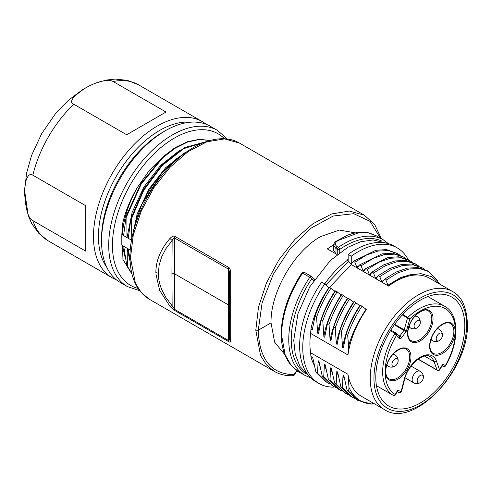 <?xml version="1.0" encoding="UTF-8"?>
<svg xmlns="http://www.w3.org/2000/svg" width="492" height="492" viewBox="0 0 492 492"><rect width="100%" height="100%" fill="white"/><g stroke="black" fill="none" stroke-linecap="round" stroke-linejoin="round"><path stroke-width="0.74" d="M420.297 402.973A62.939 36.334 120 0 0 461.453 347.37A62.939 36.334 120 0 0 451.607 296.99A62.939 36.334 120 0 0 420.297 300.194A62.939 36.334 120 0 0 379.221 355.513A62.939 36.334 120 0 0 388.668 405.998A62.939 36.334 120 0 0 420.297 402.973M324.763 283.847A70.362 40.627 120 0 1 347.235 260.397L348.57 261.166L351.263 264.536L388.575 286.08A68.16 39.354 -60 0 1 429.498 278.189L452.511 291.473A68.16 39.354 120 0 0 396.171 313.988A68.16 39.354 120 0 0 370.962 387.573A68.16 39.354 120 0 0 384.344 409.535C413.501 429.479 469.38 370.046 467.4 323.754C466.631 307.002 461.668 296.245 452.511 291.473M351.263 264.536L329.523 287.365M312.26 330.034L310.938 329.271L310.637 333.416L347.949 354.96A68.16 39.354 -60 0 1 366.411 309.517L360.501 305.249C354.418 314.4 349.621 324.068 346.122 334.252L343.342 347.979L342.555 347.524L341.454 331.559L339.898 330.661L337.125 344.388L336.331 343.926L335.237 327.973L333.681 327.075L330.907 340.802M310.637 333.416A68.16 39.354 120 0 0 310.637 352.746L347.949 374.289A68.16 39.354 -60 0 0 361.337 396.251L384.344 409.535M347.235 260.397L347.309 259.948A70.959 40.971 120 0 1 348.151 259.333M314.425 279.438L313.914 278.761L314.616 279.161M336.048 241.271C334.314 242.685 333.527 244.038 333.674 245.33L333.681 250.416L335.974 253.897L337.131 254.561M355.421 232.888L339.382 230.078L320.612 236.578C294.075 251.258 270.36 292.469 271.03 322.857L274.634 342.161L284.831 354.603M337.266 254.149L337.266 249.407A1.759 1.015 -60 0 1 338.385 247.335L337.106 246.597L335.993 248.669L333.674 245.287M337.106 246.603C334.88 244.875 334.843 243.109 337.002 241.308M376.251 235.766L369.59 233.079C362.702 231.388 355.199 232.156 347.1 235.379L336.054 241.271L337.002 241.314L338.416 240.397L358.809 232.667L368.102 232.851L376.239 235.76M239.456 143.08L224.469 138.91L206.874 141.813L188.19 151.542L170.029 167.262L153.953 187.612L141.345 210.84L133.289 234.955L130.478 257.87L135.417 283.287L141.345 292.629L149.31 299.228C136.702 291.467 130.251 277.439 129.962 257.15L129.962 257.144C129.679 226.566 148.092 186.739 173.498 162.809C195.921 140.995 222.489 132.858 239.536 143.123M297.931 371.411L296.848 371.534C296.608 371.337 296.03 372.05 295.114 373.662C294.899 374.799 294.081 375.488 292.66 375.728C285.821 375.937 279.708 374.492 274.302 371.392L266.412 364.836L260.563 355.531L255.797 330.218L258.282 330.218L262.101 302.844L273.238 274.382L290.298 248.386L311.159 228.085L333.219 216.025L353.736 213.694L370.138 221.394L380.39 238.159M169.863 238.546C172.046 236.283 173.75 235.582 174.98 236.431L228.675 267.433C229.942 268.023 230.613 270.065 230.674 273.546L230.674 341.343M229.364 337.887L229.364 338.742L230.699 341.307C230.625 342.334 229.961 342.444 228.675 341.626L174.98 310.624C173.75 309.991 172.046 308.515 169.863 306.196M228.675 341.626L228.337 340.384L228.337 304.849L174.42 273.724L171.936 273.128L172.132 305.698L165.921 297.58L161.665 289.425C159.414 283.866 158.319 278.46 158.369 273.208L159.156 265.127L161.622 256.935L165.902 248.706L172.132 240.551C173.036 238.577 173.873 237.747 174.635 238.06L228.337 269.062C229.038 269.598 229.377 271.104 229.364 273.595L229.364 338.742C229.377 340.187 229.038 340.735 228.337 340.384L174.635 309.382L172.132 305.698L169.924 306.27L159.672 290.44L155.903 273.89M155.878 272.611C155.859 260.846 160.54 249.462 169.924 238.472M292.672 375.71L293.847 374.695C271.092 374.08 259.235 359.258 258.282 330.218L271.03 322.857M164.1 155.773L149.47 170.226L137.446 187.378C130.325 199.205 125.374 211.345 122.6 223.811L121.819 234.573L121.819 245.2L122.471 245.576L122.951 259.493L131.942 274.056M131.868 273.755L126.868 266.061L123.72 246.295L122.477 245.576L125.423 258.792M123.72 246.295L127.139 248.269L127.428 266.387L131.751 273.275M128.381 248.989L127.139 248.269L130.091 261.486L128.381 248.989L130.269 250.077M121.819 234.573L131.671 240.262M122.6 223.811L122.342 234.881C123.474 219.168 128.51 203.337 137.446 187.378M126.868 266.061L127.428 266.387M175.509 160.921L176.585 159.297A78.363 45.246 -60 0 0 141.93 204.168L162.446 172.132L175.189 159.666L188.571 150.601M134.261 228.46L135.478 221.757L141.93 204.168M135.478 221.757L135.607 223.971M182.987 154.617L176.567 159.297M184.592 152.895L165.558 167.79L148.947 189.106L137.163 214.014L131.758 239.069M204.955 142.096L183.725 148.627L162.163 165.583L143.756 190.275L131.499 218.78L131.733 239.223M128.252 238.294L130.94 218.454L143.504 189.42L162.403 164.433L184.451 147.618L205.933 141.739M130.94 218.454L131.499 218.78M179.814 150.263L160.583 165.417L143.873 187.077L132.163 212.316L127.01 237.575L126.838 216.086L141.161 184.106L162.864 157.674L175.121 148.264L187.47 142.096L199.272 139.457L209.918 140.497M123.59 235.6L126.278 215.76L140.866 183.602L162.741 156.979L175.097 147.637L187.513 141.702L199.352 139.285L210.023 140.472M126.278 215.76L126.838 216.086M165.306 130.755A90.153 52.047 -60 0 1 210.385 126.29L217.532 130.423A90.153 52.047 -60 0 0 148.061 154.574A90.153 52.047 -60 0 0 108.714 245.299A90.153 52.047 -60 0 0 127.385 286.572L120.233 282.439A90.153 52.047 -60 0 1 101.561 241.172L101.561 241.172A90.153 52.047 -60 0 1 165.306 130.761A90.153 52.047 -60 0 1 165.306 130.755L162.821 132.194A86.635 50.018 -60 0 1 162.821 132.194L165.306 130.761M101.561 241.172L101.561 238.3A86.635 50.018 -60 0 1 162.815 132.194A86.635 50.018 120 0 1 162.846 132.182M190.49 122.207A86.635 50.018 120 0 0 159.709 130.398A86.635 50.018 -60 0 0 106.616 196.511A86.635 50.018 -60 0 0 106.746 267.261M116.37 279.794A90.153 52.047 -60 0 1 112.145 277.771A90.153 52.047 -60 0 1 93.474 236.504A90.153 52.047 -60 0 1 157.225 126.087A90.153 52.047 -60 0 1 202.298 121.622A90.153 52.047 -60 0 1 206.16 124.273M202.298 121.622L138.553 84.821A90.153 52.047 120 0 0 113.142 81.524L166.007 112.041L126.672 134.753L166.007 112.041M126.672 134.753L73.806 104.23A90.153 52.047 120 0 0 32.835 175.195L85.7 205.711L85.7 251.135L32.835 220.613A90.153 52.047 120 0 0 48.401 240.969L38.911 233.491L31.752 223.62L28.161 215.435L24.6 190.49L26.568 173.196L31.543 155.484L41.666 133.664L55.35 113.855L68.357 100.325L82.57 89.673L88.867 86.155M32.835 175.195C29.274 172.581 24.662 177.323 24.612 193.147C25.707 209.807 28.45 218.958 32.835 220.613M113.142 81.524C111.124 80.344 107.957 80.141 103.627 80.916C98 81.906 91.875 84.304 85.257 88.123C72.472 96.77 68.659 102.139 73.806 104.23M85.7 251.135L85.7 205.711M230.367 315.581L229.364 314.13L229.364 318.103M229.364 276.922L229.364 273.595L230.674 273.546M229.364 301.621L229.364 305.231M229.364 313.871L229.364 314.32M155.853 272.63L158.369 273.208M171.936 273.128L172.132 240.551L169.949 238.479M301.055 373.127L298.607 371.829L291.153 365.267L285.194 354.929L281.608 335.396L281.147 334.732M305.427 373.533A76.518 44.175 -60 0 1 311.805 278.663L309.788 277.267A1.759 1.015 -60 0 1 311.442 276.424A1.759 1.015 -60 0 1 311.553 276.51A1.759 1.421 133.7 0 1 311.774 276.676A1.759 1.421 133.7 0 1 311.805 278.663L313.718 280.489M348.151 254.407L351.263 256.203A78.277 45.196 -60 0 1 397.241 247.888L394.129 246.092A78.277 45.196 120 0 0 348.151 254.407L348.151 260.434L347.309 259.948M397.241 247.888A78.277 45.196 -60 0 1 408.36 259.874M351.263 256.203L351.263 264.038A68.763 39.698 -60 0 1 351.663 263.743M440.131 284.327L431.994 276.793L420.998 273.657L408.538 275.053L395.42 281.08A68.763 39.698 -60 0 0 388.575 285.581L388.575 286.08M427.099 270.643L428.655 271.541L419.565 268.521L409.036 269.001L397.641 272.968L385.98 280.182L387.924 285.206L388.575 285.581M385.98 280.176L384.424 279.278L382.499 282.076L381.712 281.621L379.762 276.59L378.213 275.692L376.294 278.49M370.064 274.893L371.989 272.101L373.545 272.992L375.488 278.029L376.282 278.484M408.428 259.874L409.996 260.785L400.906 257.759L390.384 258.238L378.988 262.199L367.327 269.407L369.271 274.438L370.052 274.893M367.321 269.407L365.771 268.509L363.846 271.307L363.047 270.846L361.103 265.821L359.554 264.924L357.629 267.716L356.823 267.254L354.886 262.23L353.33 261.326L375.888 250.256L386.521 249.622L397.567 253.595M353.33 261.332L351.263 264.038M354.886 262.236L366.546 255.022L377.948 251.055L388.471 250.576L397.554 253.62L399.861 255.133M356.823 267.248L359.111 265.563M359.547 264.924L382.026 253.854L392.684 253.214L402.192 256.307M361.103 265.828L372.764 258.608L384.16 254.647L394.682 254.161L403.76 257.205L406.072 258.724M363.047 270.84L365.316 269.173M365.765 268.503L388.145 257.464L398.803 256.793L408.409 259.905M409.984 260.803L412.198 262.254M369.277 274.438L371.515 272.783M414.658 263.491L405.599 260.446L395.094 260.92L383.717 264.856L372.081 272.039M373.545 273.005L385.205 265.785L396.607 261.824L407.13 261.344L416.214 264.388L418.471 265.865M375.494 278.023L377.758 276.35M422.437 267.949L411.816 264.038L401.318 264.512L389.947 268.447L378.317 275.625M379.762 276.596L391.423 269.376L402.825 265.416L413.348 264.93L422.425 267.974L424.682 269.456M381.718 281.621L383.951 279.966M427.087 270.668L418.028 267.623L407.53 268.097L396.152 272.039L384.516 279.222M428.643 271.566L437.696 280.686M387.93 285.206L400.863 277.433L413.083 274.019M325.888 284.917L348.57 261.166M342.555 347.524C345.169 333.139 350.913 319.167 359.787 305.6L360.144 305.803M359.787 305.6L354.283 301.657M336.337 343.933C338.957 329.548 344.701 315.575 353.563 302.008L353.92 302.211M353.563 302.008L348.065 298.066C341.965 307.217 337.174 316.879 333.699 327.075M327.481 323.484C330.981 313.299 335.765 303.625 341.835 294.468L347.703 298.619M330.919 340.802L330.12 340.341L329.013 324.382L327.463 323.484L324.689 337.211L323.896 336.756C325.36 325.132 331.104 311.153 341.128 294.825L341.466 295.022M341.128 294.825L335.63 290.889C329.572 299.954 324.775 309.622 321.245 319.886L318.472 333.619L317.666 333.158C320.31 318.779 326.048 304.806 334.898 291.227L335.267 291.442M334.898 291.227L329.406 287.297M310.938 329.271A68.763 39.698 -60 0 1 328.841 287.734L329.056 287.857M328.841 287.734L324.794 283.866L321.682 282.07A78.277 45.196 120 0 0 299.64 345.839A78.277 45.196 120 0 0 315.852 381.669L318.964 383.465A78.277 45.196 -60 0 1 324.794 283.866M347.949 354.96L348.594 346.079C351.282 336.423 355.322 327.039 360.722 317.918A68.763 39.698 -60 0 1 366.159 309.277M348.594 346.079L347.672 335.15L346.122 334.252M323.896 336.756L322.795 320.784L321.245 319.886M317.678 333.164L316.577 317.199L315.028 316.301L312.248 330.027M333.588 386.361L333.318 387.136A78.277 45.196 -60 0 1 318.964 383.465M314.247 365.236A68.763 39.698 -60 0 1 310.938 356.546L312.734 357.586L315.975 372.315L317.524 373.213L318.164 360.716M310.637 352.746L310.938 356.546M318.158 360.71L318.964 361.177M318.957 361.171L322.192 375.9M322.192 375.906L323.748 376.798M323.748 376.792L324.388 364.308L325.175 364.763L328.416 379.498L329.966 380.396M342.014 391.054L339.658 389.849L329.978 380.384L330.599 367.899L331.393 368.354L334.634 383.09L336.184 383.988L336.823 371.491L337.61 371.946L340.851 386.681L342.401 387.573L343.041 375.082L343.84 375.537L347.069 390.273L348.625 391.165L348.994 387.432L347.949 374.289M348.994 387.432C353.674 397.813 361.411 403.391 372.204 404.153L372.672 402.794M348.625 391.171L358.281 400.611L372.198 404.153M325.569 381.681L316.03 372.389M329.615 383.895L327.174 382.653L317.537 373.2M319.775 365.568L318.195 360.839M332.457 385.679L322.242 375.968M335.778 387.468L333.422 386.269L323.773 376.767M326.005 369.209L324.388 364.314M338.09 388.969L328.471 379.59M330.599 367.899L332.205 372.69M334.64 383.096L344.308 392.542M348.176 394.627L345.858 393.434L336.19 383.988M338.404 376.208L336.823 371.491M340.858 386.681L350.513 396.146M354.523 398.292L352.063 397.038L342.407 387.573M344.652 379.922L343.047 375.082M347.069 390.273L356.725 399.713M329.419 287.31C323.318 296.448 318.521 306.11 315.028 316.301M316.584 317.199C320.071 307.008 324.868 297.34 330.968 288.201M322.795 320.784C326.313 310.606 331.104 300.938 337.18 291.787M329.031 324.376C332.531 314.191 337.315 304.523 343.385 295.366M347.34 298.41C338.539 311.817 332.801 325.79 330.12 340.341M335.249 327.967C338.73 317.777 343.521 308.109 349.621 298.97M354.289 301.664C348.188 310.809 343.398 320.47 339.904 330.661M341.46 331.559C344.947 321.368 349.744 311.7 355.839 302.562M347.672 335.144C351.171 324.96 355.968 315.292 362.057 306.147M360.722 317.912L366.005 309.185M397.198 391.669L399.012 392.505A1.759 1.433 -65.2 0 0 399.744 392.653A1.759 1.433 -65.2 0 0 401.085 391.675L404.11 379.793A1.759 0.627 14.3 0 0 404.572 379.51C407.831 364.025 424.996 351.706 430.248 356.762A22.429 12.952 -60 0 1 434.036 361.571L437.056 369.972A1.759 1.292 -19.8 0 0 439.473 369.541L442.911 363.982L445.291 365.667A49.692 28.69 120 0 0 450.303 313.146A49.692 28.69 120 0 0 409.818 318.902L402.85 314.376M397.45 391.189L397.677 390.101L401.085 391.675M395.826 332.973L394.885 333.385L396.423 335.532M402.321 314.948L407.524 317.955L404.209 329.818A1.759 0.584 15.6 0 0 406.613 330.384L409.818 318.902L407.524 317.955L407.911 317.303A51.451 29.704 -60 0 1 444.774 306.307L427.899 296.559M395.752 332.93L390.826 330.089L395.82 332.986L396.447 335.544A49.692 28.69 120 0 0 395.297 394.529A1.759 1.439 120.6 0 1 393.169 395.334L376.442 385.679L393.169 395.334A51.451 29.704 -60 0 1 394.898 333.392L390.39 330.79M445.395 366.073A1.759 1.759 0 0 1 443.169 366.466L443.126 366.442A1.759 1.433 -54.8 0 0 445.291 365.667M442.572 365.138L442.911 363.982M439.061 369.412L439.725 369.75L442.8 364.775M420.297 322.426A4.397 2.54 120 0 0 417.185 320.63A4.397 2.54 120 0 0 414.079 326.018A4.397 2.54 120 0 0 417.185 327.813A4.397 2.54 120 0 0 417.579 327.555A4.397 2.54 120 0 0 420.273 322.893A4.397 2.54 120 0 0 420.297 322.426M439.325 340.599A4.397 2.54 120 0 0 439.719 340.341A4.397 2.54 120 0 0 442.413 335.679A4.397 2.54 120 0 0 442.437 335.212A4.397 2.54 120 0 0 439.325 333.416A4.397 2.54 120 0 0 436.213 338.803A4.397 2.54 120 0 0 439.325 340.599M395.045 358.976A4.397 2.54 120 0 0 391.933 364.363A4.397 2.54 120 0 0 395.439 365.9A4.397 2.54 120 0 0 398.126 361.239A4.397 2.54 120 0 0 398.151 360.771A4.397 2.54 120 0 0 395.045 358.976M420.291 382.61A4.397 2.54 120 0 0 420.685 382.352A4.397 2.54 120 0 0 423.378 377.69A4.397 2.54 120 0 0 423.403 377.223A4.397 2.54 120 0 0 420.291 375.427A4.397 2.54 120 0 0 417.179 380.814A4.397 2.54 120 0 0 420.291 382.61M376.159 235.717L383.25 239.807A78.277 45.196 -60 0 0 344.111 243.681A78.277 45.196 -60 0 0 338.385 247.335A1.759 0.904 55.1 0 1 339.757 249.407L339.757 249.407A76.518 44.175 -60 0 1 381.872 241.129M466.625 324.831A65.522 37.829 120 0 0 416.257 300.618A65.522 37.829 120 0 0 374.664 387.216A65.522 37.829 120 0 0 424.332 402.548A65.522 37.829 120 0 0 466.625 324.831M339.757 252.544L339.757 249.407A1.759 1.015 180 0 1 337.266 249.407L335.993 248.669L335.974 253.897L327.315 248.897L334.16 244.401M255.797 330.218L258.472 307.242L266.406 283.084L278.902 259.813L294.899 239.426L313.01 223.688L331.688 213.946L349.314 211.031L364.387 215.207M297.027 370.802L293.847 374.695M130.478 257.87L129.962 257.15M138.037 288.404A87.515 50.528 -60 0 1 112.447 245.299A87.515 50.528 -60 0 1 155.287 152.569A87.515 50.528 -60 0 1 224.493 138.781M129.396 202.968A90.153 52.047 120 0 0 130.632 201.253M295.114 373.662A1.759 0.523 -162.4 0 1 294.683 373.858M296.848 371.534A1.759 1.328 -95.8 0 0 297.555 371.159M229.364 306.282L228.337 304.849L228.337 269.062L228.675 267.433M174.98 310.624L174.635 309.382L174.42 273.724L174.635 238.06L174.98 236.431M299.068 371.983L304.972 375.39A78.277 45.196 -60 0 1 309.788 277.267L302.642 273.134A78.277 45.196 120 0 0 281.608 335.396M304.4 272.377A1.759 1.015 120 0 0 304.29 272.291A1.759 1.015 120 0 0 302.642 273.134L301.947 272.839C288.429 293.521 281.479 314.142 281.092 334.701M396.484 333.699L395.82 332.986M396.595 334.99L396.146 334.732L396.589 335.003M394.695 324.326L404.209 329.818A0.879 0.51 -60 0 1 403.981 330.28L399.83 336.036L397.456 334.665M396.62 334.185L394.99 333.244M406.613 330.384A2.638 1.525 -60 0 1 405.937 331.762L401.786 337.518L399.83 336.036A0.879 0.51 -60 0 1 399.11 336.448M405.937 331.762L394.393 324.745M442.185 365.777L443.126 366.442M418.175 359.074L437.056 369.972A1.759 1.015 120 0 0 437.351 370.347A1.759 1.759 0 0 0 439.473 370.064M424.553 356.097L434.036 361.571A1.759 1.292 160.2 0 0 436.453 361.146L439.473 369.541M404.11 379.793A24.188 13.967 -60 0 1 420.291 357.143A24.188 13.967 -60 0 1 436.453 361.146M401.786 337.518A2.638 1.525 -60 0 1 399.184 338.49L396.447 335.55M395.297 394.529L397.677 390.101M407.542 333.465A18.032 10.412 -60 0 1 420.297 311.387A18.032 10.412 -60 0 1 433.046 318.748A18.032 10.412 -60 0 1 420.297 340.827A18.032 10.412 -60 0 1 407.542 333.465M429.621 346.196A18.032 10.412 -60 0 1 442.369 324.111A18.032 10.412 -60 0 1 455.125 331.473A18.032 10.412 -60 0 1 442.369 353.557A18.032 10.412 -60 0 1 429.621 346.196M385.464 371.688A18.032 10.412 -60 0 1 398.219 349.609A18.032 10.412 -60 0 1 410.968 356.971A18.032 10.412 -60 0 1 398.219 379.049A18.032 10.412 -60 0 1 385.464 371.688M396.152 333.262L399.227 336.571A1.759 1.414 137 0 1 399.184 338.49M431.798 318.748A17.152 9.902 -60 0 1 424.313 336.005A17.152 9.902 -60 0 1 411.097 340.599C409.086 339.591 407.985 337.088 407.8 333.109C408.077 326.51 410.845 320.433 416.109 314.874C421.841 310.231 425.887 308.902 428.249 310.895A17.152 9.902 -60 0 1 431.798 318.748M406.171 349.117A17.152 9.902 -60 0 1 409.719 356.971A17.152 9.902 -60 0 1 402.235 374.228A17.152 9.902 -60 0 1 389.018 378.822C387.007 377.813 385.913 375.31 385.722 371.331C385.999 364.732 388.766 358.656 394.037 353.102C399.762 348.453 403.809 347.124 406.171 349.117M408.791 326.989L410.414 327.924A6.599 3.807 -60 0 1 409.141 325.925M414.694 316.381A6.599 3.807 -60 0 1 417.007 316.497L415.42 315.581M430.863 339.738L432.548 340.71A6.599 3.807 -60 0 1 431.25 338.558M436.675 329.222A6.599 3.807 -60 0 1 439.147 329.289L437.48 328.324M392.493 354.744A6.599 3.807 -60 0 1 394.867 354.849L393.243 353.908M386.669 365.347L388.268 366.269A6.599 3.807 -60 0 1 387.001 364.308M450.328 323.625A17.152 9.902 -60 0 1 453.876 331.473A17.152 9.902 -60 0 1 446.392 348.736A17.152 9.902 -60 0 1 433.175 353.33C431.164 352.315 430.063 349.818 429.879 345.839C430.156 339.24 432.923 333.164 438.188 327.604C443.919 322.961 447.966 321.633 450.328 323.625M405.051 377.831L413.514 382.721A6.599 3.807 -60 0 1 412.148 379.701A6.599 3.807 -60 0 1 416.816 371.62A6.599 3.807 -60 0 1 420.113 371.294L411.097 366.091M387.739 243.448L373.09 239.93L360.648 241.769L347.887 247.255L330.261 260.582L309.732 286.873L297.912 313.822L293.736 340.341L295.292 354.529L299.997 366.528L310.372 377.456M388.379 243.626L383.25 239.807M381.374 238.725L374.775 224.678L364.381 215.201M149.285 299.216L274.333 371.411M239.303 142.988L364.621 215.342M227.267 139.033L217.532 130.423M139.66 290.686L127.385 286.572M96.297 82.902L106.377 80.048L115.306 79.077L127.385 80.356L138.553 84.821M112.145 277.771L48.401 240.969M229.364 277.427L229.364 294.29M229.364 310.157L229.364 314.154M229.364 329.984L229.364 337.432M314.136 278.927L311.774 276.676A1.759 1.759 0 0 0 311.442 276.424L304.29 272.291A1.759 1.759 0 0 0 301.947 272.839M281.123 334.732C281.725 352.346 287.568 364.683 298.662 371.743M304.972 375.39L310.846 377.918M402.204 256.277L403.772 257.181M414.67 263.466L416.226 264.364M331.854 385.396L333.41 386.294M338.09 388.975L339.64 389.873M344.289 392.567L345.845 393.459M350.501 396.171L352.051 397.062M356.712 399.738L358.268 400.636M401.546 391.392L404.572 379.51M399.818 392.714A1.759 1.759 0 0 0 401.398 391.773M418.016 359.185L437.351 370.347M445.574 365.82C459.51 342.266 459.356 313.976 444.774 306.307M393.169 395.334A1.759 1.759 0 0 0 395.433 394.904M395.599 394.646L397.653 390.82M410.414 327.924A6.599 6.599 0 0 0 417.579 327.555M420.273 322.893A6.599 6.599 0 0 0 417.007 316.497M442.413 335.679A6.599 6.599 0 0 0 439.147 329.289M432.548 340.71A6.599 6.599 0 0 0 439.719 340.341M398.126 361.239A6.599 6.599 0 0 0 394.867 354.849M388.268 366.269A6.599 6.599 0 0 0 395.439 365.9M423.378 377.69A6.599 6.599 0 0 0 420.113 371.294M413.514 382.721A6.599 6.599 0 0 0 420.685 382.352"/></g></svg>
